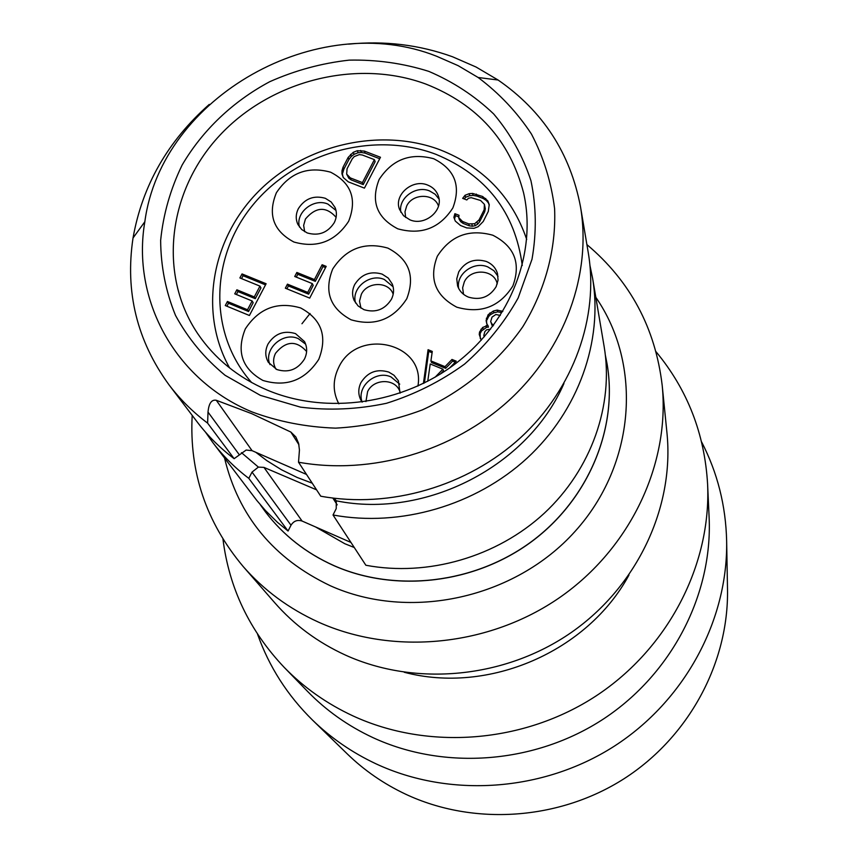 <?xml version="1.0" encoding="UTF-8"?>
<svg xmlns="http://www.w3.org/2000/svg" width="858" height="858" viewBox="0 0 858 858"><rect width="100%" height="100%" fill="white"/><g stroke="black" fill="none" stroke-linecap="round" stroke-linejoin="round"><path stroke-width="1.29" d="M312.569 720.141C331.038 738.073 352.188 752.638 376.019 763.835C449.613 798.133 542.824 791.816 613.867 746.46C684.813 700.922 728.067 620.216 726.64 540.969L727.509 589.242C728.807 662.58 689.146 736.872 624.131 778.678C559.041 820.312 473.552 825.997 405.748 794.251C383.773 783.89 364.253 770.409 347.168 753.817L312.569 720.141C287.387 695.345 269.037 666.655 257.507 634.051M726.64 540.969C725.814 505.641 717.46 472.608 701.587 441.891M284.245 667.417C303.871 687.558 326.801 703.732 353.024 715.926C428.303 750.664 524.12 743.221 596.374 695.731C668.543 648.09 711.303 564.671 707.603 484.223L709.126 517.61C712.644 594.326 672.136 673.594 603.785 718.779C535.36 763.813 444.562 770.774 373.005 737.655C348.08 726.018 326.255 710.596 307.539 691.387L284.245 667.417C249.517 630.769 229.086 588.009 222.962 539.114M707.603 484.223C704.665 433.826 687.472 389.661 656.027 351.716M404.257 672.275C488.449 694.594 587.612 651.683 628.978 575.032M243.232 566.591C263.824 590.132 288.867 608.633 318.382 622.082C393.179 655.834 489.092 646.524 559.888 597.393C630.641 548.144 670.119 463.867 662.183 385.306L666.966 432.947C674.442 507.078 637.548 586.25 571.46 632.367C505.319 678.378 415.626 686.947 345.399 655.072C317.685 642.352 294.112 624.892 274.689 602.691L243.232 566.591C206.177 522.404 189.168 471.997 192.192 415.379M662.183 385.306C655.34 328.046 630.244 281.134 586.893 244.584M224.528 457.979C238.395 516.023 273.627 558.601 330.223 585.703C409.641 621.492 514.886 598.552 575.107 531.338C635.681 464.339 642.621 364.864 595.817 297.318M265.487 511.947L265.454 511.904C283.247 535.188 306.059 553.078 333.869 565.572C395.742 592.964 475.021 583.579 531.885 541.312C588.727 498.981 617.985 428.056 607.099 364.06L605.394 355.373M265.454 511.904L260.285 504.708M354.279 547.522L344.787 543.715L315.562 526.951M350.965 542.449L302.091 521.053C297.415 519.551 293.726 520.945 291.012 525.225L288.063 531.027L277.542 522.393L265.476 510.574L256.746 500.375L212.848 442.599C223.059 456.027 235.038 467.942 248.799 478.356L252.027 472.093L258.387 467.106L263.964 467.396L316.591 489.854M333.022 514.993C400.354 527.423 475.611 505.512 527.187 458.097C578.635 410.521 603.142 340.98 592.599 278.282L604.139 346.525C613.953 404.89 591.505 469.305 544.326 513.191C497.007 556.928 427.917 576.962 365.862 565.25L333.022 514.993L336.218 508.622L336.282 500.825C425.75 519.069 528.324 466.012 563.942 383.505M334.266 498.262L336.282 500.825M592.599 278.282L590.004 265.712M205.459 432.11L212.848 442.599M288.063 531.027L248.799 478.356M306.521 474.453L252.07 450.664L246.139 450.053L234.137 458.687L207.625 423.144C192.825 412.001 179.966 399.249 169.047 384.888C136.948 340.776 124.936 291.806 133.033 237.988C142.267 185.736 167.675 141.205 209.266 104.408M207.625 423.144L208.011 412.087C208.826 403.335 211.583 399.399 216.27 400.268L251.737 413.663L290.851 432.057L295.86 436.969L298.616 443.371L299.442 450.032L298.52 462.215C371.364 475.343 453.099 451.437 509.18 400.203C565.122 348.777 591.816 273.938 580.512 206.832C570.334 153.239 542.857 110.972 498.09 80.019L476.072 67.031L452.445 56.735C419.294 44.777 384.663 40.583 348.53 44.144M144.841 221.729C131.488 299.142 174.571 379.772 251.823 411.84C278.335 421.675 306.252 427.102 335.575 428.142C365.133 426.533 394.004 420.474 422.168 409.963C463.17 391.248 498.101 362.28 522.897 326.587C545.388 289.757 556.252 248.852 554.6 208.633C551.297 182.175 543.586 157.325 531.477 134.095C517.084 112.237 499.313 93.372 478.153 77.499L458.118 65.648L436.593 56.242C317.61 8.891 161.411 96.675 144.841 221.729L133.033 237.988M580.512 206.832L588.288 252.82C599.109 317.106 573.82 388.545 520.774 437.494C467.599 486.272 390.036 508.891 320.742 496.203L298.52 462.215M169.047 384.888L197.243 422.029C207.7 435.8 220.002 448.015 234.137 458.687M260.392 395.366L225.086 375.3C204.44 358.226 187.902 338.256 175.493 315.379C165.744 291.366 160.8 266.345 160.65 240.326C163.267 214.307 170.42 189.221 182.111 165.079C202.552 130.18 233.011 101.298 269.809 81.671C295.259 70.377 321.707 63.192 349.163 60.135C376.641 59.567 403.163 63.299 428.743 71.353C453.217 81.8 474.86 95.999 493.682 113.953C510.413 133.762 522.833 156.038 530.963 180.748C536.325 206.381 536.668 232.561 532.003 259.266L518.135 298.005C504.365 322.683 486.507 344.712 464.564 364.092C440.722 381.392 414.671 394.466 386.422 403.303C357.571 409.405 328.925 410.692 300.482 407.142L260.392 395.366M267.106 390.036C237.87 377.423 214.757 358.665 197.79 333.762C157.561 274.024 168.189 190.562 219.669 135.467C271.021 80.212 357.025 58.526 425.922 84.095C477.359 104.397 509.909 140.626 523.573 192.793C537.119 252.07 511.164 320.452 457.185 362.366C403.206 404.257 326.448 415.143 267.106 390.036M301.962 323.745L310.06 313.502M502.788 311.486L497.2 310.081L493.35 311.025L488.127 314.725L486.1 320.527L486.851 324.142L487.923 325.397L482.668 327.445L479.558 332.003L479.236 334.363L481.22 340.229M406.778 298.745C393.286 319.584 374.721 326.608 351.083 319.798C329.965 308.365 323.841 291.42 332.711 268.994C346.117 248.52 364.5 241.548 387.87 248.101C409.062 259.18 415.369 276.051 406.778 298.745M338.856 403.828C332.722 392.085 332.647 379.997 338.62 367.567C356.939 327.037 425.686 342.599 417.932 386.068M318.779 359.341C305.019 380.405 286.4 387.441 262.923 380.448C242.031 368.758 236.165 351.576 245.324 328.882C258.987 308.183 277.424 301.201 300.632 307.947C321.621 319.251 327.67 336.379 318.779 359.341M512.848 286.004C499.538 306.928 480.855 313.996 456.799 307.185C435.221 295.72 428.732 278.743 437.323 256.231C450.547 235.671 469.047 228.668 492.824 235.221C514.478 246.31 521.149 263.234 512.848 286.004M348.659 221.267C335.253 241.591 316.999 248.509 293.908 242.02C273.337 231.027 267.481 214.607 276.373 192.771C289.693 172.812 307.775 165.948 330.598 172.19C351.254 182.829 357.282 199.195 348.659 221.267M397.769 228.818C376.748 217.803 370.538 201.34 379.161 179.429C392.31 159.395 410.499 152.499 433.719 158.741C454.826 169.391 461.207 185.8 452.852 207.947C439.628 228.346 421.267 235.296 397.769 228.818M449.538 368.007L456.241 361.175L452.005 359.448L445.012 366.666L430.92 360.907L432.282 351.415L428.078 349.699L423.412 383.462M239.897 277.949L259.963 286.132L254.279 296.922L236.872 289.789L234.738 293.833L252.145 300.976L247.512 309.77L227.424 301.49L225.279 305.545L249.41 315.497L266.119 283.741L242.031 273.927L239.897 277.949M322.125 264.747L314.425 279.558L296.847 272.458L294.734 276.49L312.312 283.601L307.743 292.396L287.451 284.148L285.339 288.202L309.706 298.112L326.19 266.377L322.125 264.747L323.005 266.57L315.315 281.36L297.769 274.27L296.289 277.113M348.273 181.842L364.425 188.127L380.48 157.271L364.35 151.083L357.303 150.718L353.26 152.295L348.176 157.4L343.039 167.192L341.999 170.721L341.956 173.863L343.264 177.531L348.273 181.842M462.666 198.359L466.806 199.957L468.5 198.219L471.246 197.683L480.577 200.472L484.416 204.343L484.137 209.824L479.075 219.873L474.635 223.756L468.758 223.884L462.526 221.471L458.708 217.578L459.03 215.304L454.89 213.696L453.882 217.31L455.287 221.064L460.499 225.493L466.731 227.917L473.991 228.325L478.12 226.716L483.247 221.482L488.299 211.433L489.242 204.612L487.816 200.869L482.593 196.471L472.576 193.425L469.144 193.694L465.036 195.292L462.666 198.359M487.923 325.397L488.459 327.145L486.701 327.263L481.488 330.963L480.115 333.73L480.298 338.567M486.164 325.525L486.701 327.263M486.1 320.527L487.087 324.421M486.422 318.179L486.636 322.276M488.127 314.725L488.663 316.484L486.958 319.927M489.864 312.934L490.401 314.704L488.663 316.484M493.35 311.025L493.876 312.795L490.401 314.704M497.2 310.081L497.715 311.851L493.876 312.795M501.083 310.8L501.587 312.569L497.715 311.851M492.932 326.083L490.679 321.536L492.031 317.106L495.86 314.5L500.311 315.454M479.236 334.363L479.794 336.089M479.558 332.003L480.115 333.73M480.93 329.236L481.488 330.963M482.668 327.445L483.215 329.182M484.33 336.744L483.826 335.381L484.834 331.628L486.572 329.837L490.594 329.15M483.826 335.381L484.277 336.808M493.597 325.193L491.409 323.487L490.679 321.536M491.409 323.487L491.945 325.225M363.921 309.652L358.108 305.952L354.172 300.504C351.898 295.227 352.08 289.886 354.74 284.47C361.347 274.195 370.484 270.742 382.121 274.11L388.266 278.078L392.267 284.019C394.208 289.049 393.929 294.133 391.441 299.249C384.802 309.62 375.622 313.084 363.921 309.652M355.598 303.013C350.879 288.299 369.755 272.898 384.341 279.494L393.125 286.776M399.731 384.159L391.023 376.93C375.697 369.777 356.156 386.786 362.151 402.145L360.8 399.946C358.076 394.294 358.129 388.502 360.961 382.604C367.685 372.029 376.962 368.532 388.803 372.093L394.026 375.278L398.391 380.78L400.032 393.189M276.844 369.541L268.329 362.301C265.036 356.456 264.94 350.364 268.039 343.994C274.785 333.601 283.934 330.137 295.506 333.612L304.515 341.591C307.389 347.222 307.368 353.067 304.44 359.116C297.672 369.594 288.47 373.08 276.844 369.541M270.002 364.607C263.041 349.485 282.818 331.37 298.273 338.631L305.673 344.197M468.457 297.125C463.052 294.862 459.427 291.098 457.582 285.843L456.756 278.829L458.73 271.879C465.25 261.561 474.442 258.086 486.282 261.454C492.02 263.846 495.763 267.889 497.49 273.563L498.048 280.158L496.149 286.669C489.596 297.082 480.373 300.568 468.457 297.125M458.676 288.449C455.759 274.11 473.873 260.789 487.87 266.945L493.918 270.72L498.026 276.34M307.196 232.936L301.673 229.504L297.887 224.431C295.538 219.24 295.72 213.942 298.423 208.526C304.998 198.498 313.974 195.098 325.354 198.305L331.167 201.973L335.028 207.454C337.076 212.452 336.819 217.524 334.255 222.683C327.659 232.797 318.64 236.207 307.196 232.936M299.517 227.113C294.991 212.838 313.631 197.726 327.895 204.075L335.993 210.435M409.92 219.83L403.539 215.712L399.571 209.524C393.447 195.013 412.569 178.453 427.713 185.092C433.043 187.258 436.604 190.926 438.374 196.096C443.8 210.521 424.785 226.426 409.92 219.83M400.89 212.291C397.887 198.305 415.862 184.996 429.633 190.959L435.135 194.24L439.039 199.099M428.078 349.699L428.743 351.383L424.388 382.99M432.089 352.756L428.743 351.383M430.92 360.907L431.574 362.569L445.634 368.318L445.012 366.666M452.005 359.448L452.616 361.121L445.634 368.318M455.244 362.183L452.616 361.121M427.734 381.274L430.223 363.974L442.91 369.165L443.543 370.817L440.465 374.002M442.91 369.165L435.124 377.198M259.963 286.132L260.971 287.923L255.298 298.681L237.923 291.559L236.379 294.498M242.031 273.927L243.071 275.729L241.538 278.614M265.519 284.877L243.071 275.729M227.424 301.49L228.496 303.239L226.92 306.22M247.512 309.77L248.552 311.508L228.496 303.239M252.145 300.976L253.174 302.735L248.552 311.508M236.872 289.789L237.923 291.559M254.279 296.922L255.298 298.681M314.425 279.558L315.315 281.36M325.557 267.599L323.005 266.57M287.451 284.148L288.406 285.939L286.894 288.835M307.743 292.396L308.655 294.165L288.406 285.939M312.312 283.601L313.213 285.403L308.655 294.165M296.847 272.458L297.769 274.27M341.956 173.863L343.457 177.756M341.999 170.721L342.782 175.858M343.039 167.192L343.854 169.198L342.814 172.726M348.176 157.4L348.981 159.416L343.854 169.198M350.557 154.386L351.362 156.424L348.981 159.416M353.26 152.295L354.054 154.333L351.362 156.424M357.303 150.718L358.086 152.756L354.054 154.333M360.66 150.45L361.443 152.488L358.086 152.756M364.35 151.083L365.122 153.121L361.443 152.488M379.719 158.73L365.122 153.121M374.399 159.642L375.15 161.669L363.224 184.588L351.136 179.89L348.798 178.196L346.664 174.11L347.061 168.747L352.188 158.944L354.225 156.585L359.288 154.612L362.301 154.998L374.399 159.642L362.441 182.604L350.332 177.906L351.136 179.89M362.441 182.604L363.224 184.588M350.332 177.906L346.664 174.11M347.994 176.212L348.798 178.196M465.036 195.292L465.615 197.265L464.285 198.981M469.144 193.694L469.712 195.678L465.615 197.265M472.576 193.425L473.133 195.399L469.712 195.678M476.362 194.09L476.919 196.064L473.133 195.399M482.593 196.471L483.129 198.445L476.919 196.064M485.714 198.466L486.25 200.44L483.129 198.445M487.816 200.869L488.341 202.842L486.25 200.44M489.253 205.223L488.341 202.842M454.89 213.696L455.48 215.637L454.536 219.047M458.794 216.924L455.48 215.637M458.708 217.578L459.287 219.509L460.682 221.654L460.103 219.723M462.526 221.471L463.106 223.391L460.682 221.654M468.758 223.884L469.326 225.815L463.106 223.391M471.868 224.292L472.436 226.222L469.326 225.815M474.635 223.756L475.182 225.686L472.436 226.222M477.037 222.286L477.584 224.217L475.182 225.686M479.075 219.873L479.622 221.804L477.584 224.217M484.137 209.824L484.673 211.776L479.622 221.804M484.791 206.885L485.317 208.837L484.673 211.776M484.416 204.343L485.317 208.837M265.53 512.001C283.322 535.285 306.124 553.174 333.934 565.669C395.795 593.05 475.064 583.665 531.917 541.409C588.749 499.088 617.996 428.163 607.121 364.178L607.11 364.124M332.872 498.09L337.183 504.858M263.964 467.396L302.091 521.053M255.931 452.391L266.849 460.649L281.499 469.766L297.158 477.466L312.237 483.193M258.387 467.106L241.452 452.659M252.027 472.093L291.012 525.225M290.851 432.057L298.938 444.766M216.27 400.268L252.07 450.664M208.011 412.087L239.103 454.472M522.265 265.487C515.143 212.291 486.379 175.246 435.982 154.343C374.034 130.716 296.053 152.392 253.099 204.719C209.888 256.832 208.033 333.526 251.673 382.571M360.961 308.14L359.513 301.158L361.325 294.348C367.213 281.499 388.567 281.188 393.093 293.929L393.2 294.197M365.937 401.598L367.599 391.634C373.455 378.7 394.562 378.131 399.635 390.819L400.203 392.256M276.008 369.165L275.75 368.768C272.994 363.835 272.908 358.676 275.525 353.303C285.843 340.841 296.139 340.154 306.392 351.233L306.606 351.651M463.513 294.283L462.634 287.795L464.296 281.928C470.409 268.157 493.854 269.112 497.114 283.333L497.265 283.901M304.676 231.714L303.646 225.375L305.459 218.994C315.937 206.724 326.147 206.167 336.111 217.331M405.62 217.482L404.997 211.722L406.681 206.006C412.58 193.104 434.48 193.147 438.481 206.124M478.153 77.499L498.09 80.019M526.715 239.457C512.076 196.729 483.14 166.817 439.907 149.742C379.193 126.995 303.796 144.809 257.443 192.492C211.025 240.09 198.745 312.934 229.654 367.996"/></g></svg>
